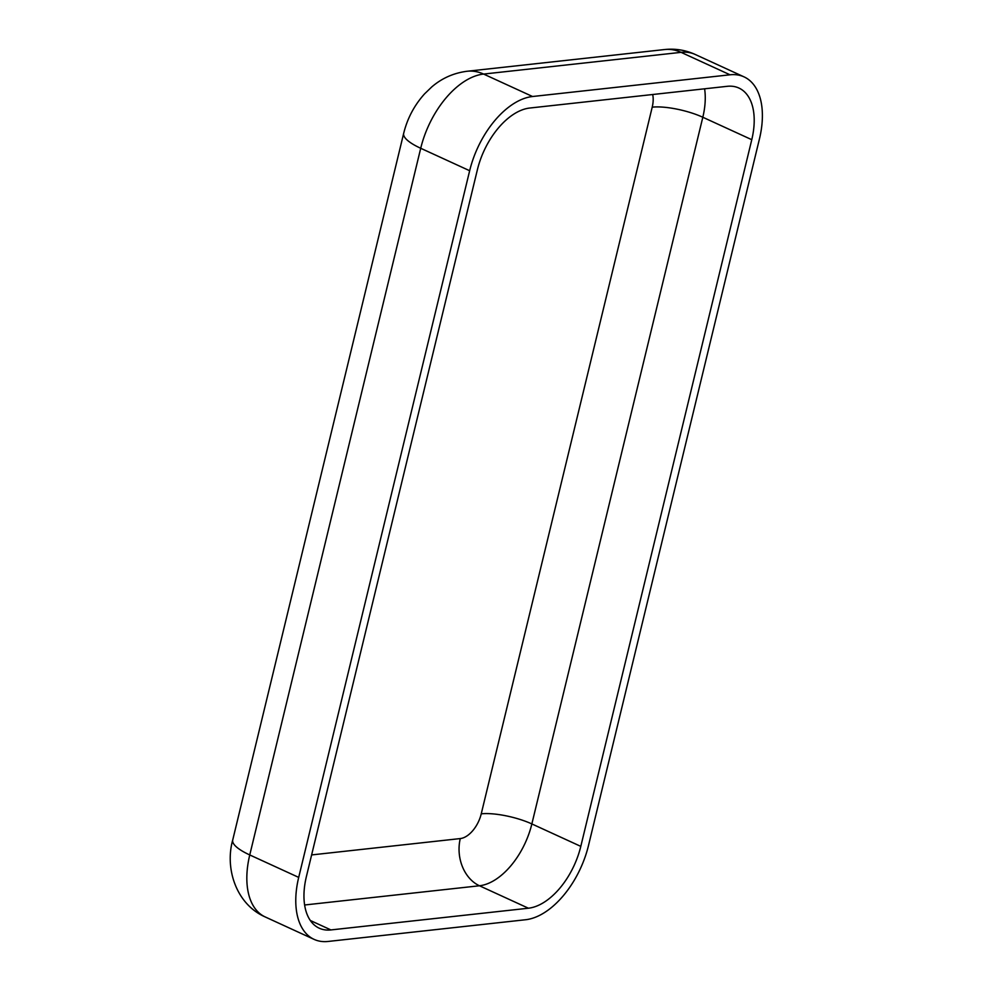 <?xml version="1.0" encoding="UTF-8"?>
<svg xmlns="http://www.w3.org/2000/svg" width="991" height="991" viewBox="0 0 991 991"><rect width="100%" height="100%" fill="white"/><g stroke="black" fill="none" stroke-linecap="round" stroke-linejoin="round"><path stroke-width="1.49" d="M469.66 170.725A73.78 42.105 -65.4 0 1 532.551 96.511L730.02 74.796A73.78 42.105 -65.4 0 1 744.055 76.877A73.78 42.105 -65.4 0 1 759.465 138.851L588.493 845.521A73.78 42.105 -65.4 0 1 525.614 919.735L328.132 941.45A73.78 42.105 -65.4 0 1 314.097 939.381A73.78 42.105 -65.4 0 1 298.7 877.394L469.66 170.725L420.717 148.278A73.78 42.105 -65.4 0 1 483.596 74.065L681.077 52.35A73.78 42.105 -65.4 0 1 695.112 54.418L744.055 76.877M477.352 169.882A61.479 35.094 -65.4 0 1 529.764 108.031L727.233 86.316A61.479 35.094 -65.4 0 1 738.927 88.05A61.479 35.094 -65.4 0 1 751.773 139.694L580.8 846.376A61.479 35.094 -65.4 0 1 528.401 908.214L330.92 929.93A61.479 35.094 -65.4 0 1 319.226 928.195A61.479 35.094 -65.4 0 1 306.392 876.552L477.352 169.882M704.601 88.806A61.479 35.094 -65.4 0 1 702.817 117.248L751.773 139.694M652.685 94.517A24.589 14.035 -65.4 0 1 652.214 107.164A36.89 9.799 -166.4 0 1 702.817 117.248L531.857 823.93A61.479 35.094 -65.4 0 1 479.458 885.768L528.401 908.214M310.294 920.466L330.92 929.93M652.214 107.164L481.242 813.834A24.589 14.035 -65.4 0 1 460.282 838.572A36.89 28.665 -96.3 0 0 479.458 885.768L304.609 904.994M460.282 838.572L311.62 854.923M481.242 813.834A36.89 9.799 -166.4 0 1 531.857 823.93L580.8 846.376M532.551 96.511L483.596 74.065A49.178 38.215 83.7 0 0 467.071 71.265L664.552 49.55A49.178 38.215 83.7 0 1 681.077 52.35L730.02 74.796M467.071 71.265C453.667 73 441.887 78.227 431.742 86.948L424.569 93.86C414.312 105.269 407.351 118.424 403.684 133.327A49.178 13.056 13.6 0 0 420.717 148.278L249.757 854.948L298.7 877.394M232.724 839.996A49.178 13.056 13.6 0 0 249.757 854.948A73.78 42.105 -65.4 0 0 265.154 916.923C236.18 904.226 224.684 868.475 232.724 839.996L403.684 133.327M664.552 49.55C675.181 48.41 685.363 50.033 695.112 54.418M314.097 939.381L265.154 916.923"/></g></svg>
